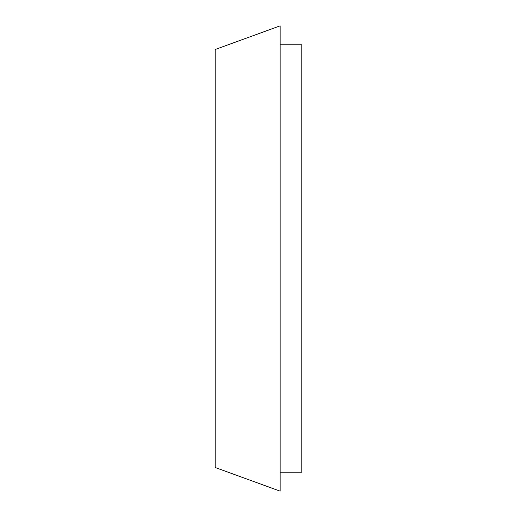 <?xml version="1.0" encoding="UTF-8"?>
<svg xmlns="http://www.w3.org/2000/svg" width="517" height="517" viewBox="0 0 517 517"><rect width="100%" height="100%" fill="white"/><g stroke="black" fill="none" stroke-linecap="round" stroke-linejoin="round"><path stroke-width="0.78" d="M280.143 472.215L301.786 472.215L301.786 44.785L280.143 44.785M215.214 258.5L215.214 49.483L280.143 25.85L280.143 491.15L215.214 467.517L215.214 258.5"/></g></svg>

